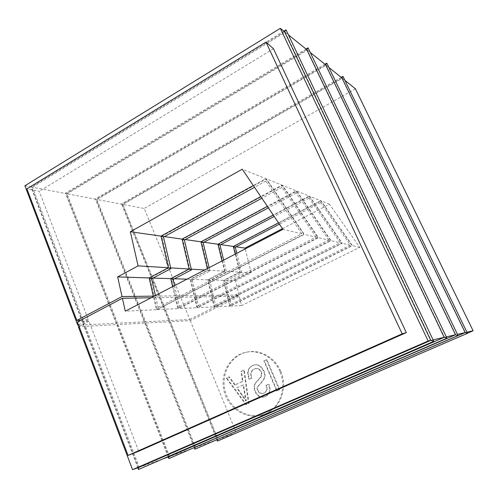 <?xml version="1.0" encoding="UTF-8"?>
<svg xmlns="http://www.w3.org/2000/svg" width="498" height="498" viewBox="0 0 498 498"><rect width="100%" height="100%" fill="white"/><g stroke="black" fill="none" stroke-linecap="round" stroke-linejoin="round"><path stroke-width="0.37" stroke-dasharray="2.49 1.87" d="M227.044 295.152L211.905 295.358L208.208 279.864L223.471 280.368L227.044 295.152L228.675 294.592L227.561 295.146L223.988 280.38L240.154 272.151L233.867 246.498L321.104 200.856L352.416 245.651L230.213 306.108L227.872 296.435L239.27 296.235L190.261 320.612L170.416 321.702L218.037 439.336L236.32 432.849L467.435 333.218M306.78 49.651L66.203 193.629L116.756 323.233L84.946 324.864L32.476 187.198L66.203 193.629L65.425 193.174L116.351 323.806L117.534 323.196L67.037 193.784L96.17 199.337L144.887 321.789L117.534 323.196M341.914 77.949L122.309 204.317L169.339 320.538L145.565 321.758L96.892 199.474L122.309 204.317L121.487 203.894L168.872 321.036L169.93 320.507L122.944 204.441L144.246 208.5L189.794 319.486L169.93 320.507M169.339 320.538L168.872 321.036M144.887 321.789L144.445 322.324L145.565 321.758M325.661 64.858L96.17 199.337L95.361 198.895L144.445 322.324M116.756 323.233L116.351 323.806M24.9 185.754L31.511 187.018L84.031 324.914L83.689 325.524L84.946 324.864M284.582 31.779L31.511 187.018L30.77 186.545L83.689 325.524M80.869 320.146L88.376 319.672L39.249 191.282L26.917 188.854M84.031 324.914L78.647 325.188M189.794 319.486L238.965 294.99L227.561 295.146M238.965 294.99L235.498 280.76L223.988 280.38M236.793 253.289L241.598 272.873L225.407 281.102L228.675 294.592M225.407 281.102L223.471 280.368L239.663 272.12L225.04 271.223L208.208 279.864M172.619 286.599L174.773 295.849L154.274 296.123M153.085 278.065L149.935 277.959L154.087 296.129M174.505 285.628L176.728 295.196L174.773 295.849M209.116 267.656L209.913 270.987L192.321 280.088L190.155 279.272L194.002 295.594L175.47 295.843L171.474 278.662L174.487 278.762M207.361 268.571L207.741 270.165L190.155 279.272L186.943 279.173M192.321 280.088L195.839 294.972L194.002 295.594M211.339 295.364L194.631 295.588L190.79 279.297L207.635 279.845L211.339 295.364L213.063 294.772L211.905 295.358M223.658 260.112L226.54 271.976L209.677 280.617L213.063 294.772M209.677 280.617L207.635 279.845L224.492 271.192L208.351 270.202L190.79 279.297M227.872 296.435L228.987 295.874L227.356 296.441L212.229 296.708L213.387 296.123L211.662 296.715L194.967 297.007L196.175 296.391L194.338 297.02L175.819 297.343L177.076 296.696L175.122 297.356L154.455 297.717L155.774 297.032L153.67 297.729L156.397 309.675L125.284 311.175M153.67 297.729L151.106 297.773M155.774 297.032L158.14 307.366L156.397 309.675L303.824 234.253L265.876 178.676L253.32 185.555M158.14 307.366L301.844 233.736L265.92 181.073L265.876 178.676L242.265 169.196M301.844 233.736L282.92 229.348M227.356 296.441L229.703 306.133L214.657 306.861L342.288 243.273L309.557 196.218L218.516 244.313L225.04 271.223M212.229 296.708L214.657 306.861M220.77 244.63L218.516 244.313M235.243 254.098L239.663 272.12L241.598 272.873M228.987 295.874L231.016 304.266L229.703 306.133L352.08 245.57L320.724 200.706L309.557 196.218M231.016 304.266L350.368 245.128L320.662 202.593L320.724 200.706L278.5 222.805M350.368 245.128L342.288 243.273M32.476 187.198L285.211 32.283L288.404 34.854M285.211 32.283L431.144 340.333L433.086 339.891M431.144 340.333L139.235 467.286L162.902 458.895M168.841 456.784L117.291 324.615L85.519 326.358L139.235 467.286M194.917 447.534L145.397 323.071L118.076 324.572L169.569 456.529L191.724 448.667M67.037 193.784L307.31 50.074L444.527 337.283L446.314 336.878M444.527 337.283L169.569 456.529M307.31 50.074L310.279 52.471M96.892 199.474L326.109 65.219L328.892 67.46M326.109 65.219L455.788 334.718L457.444 334.345M455.788 334.718L195.546 447.31L216.369 439.927M217.495 439.529L169.824 321.733L146.076 323.034L195.546 447.31M190.261 320.612L236.32 432.849M122.944 204.441L342.307 78.261L465.393 332.533L466.931 332.178M465.393 332.533L218.037 439.336M342.307 78.261L344.915 80.365M355.404 88.812L144.246 208.5M265.988 385.265C267.451 389.436 266.53 392.125 263.23 393.339C259.06 394.671 256.302 390.139 257.298 386.958C260.977 383.105 263.324 380.03 264.326 377.745C265.92 372.031 259.919 363.191 253.986 364.99C249.797 366.372 247.699 369.167 247.705 373.363L248.913 379.183L251.409 378.436C249.759 373.419 250.986 370.163 255.082 368.663L256.949 368.514C261.164 370.176 262.359 373.058 260.541 377.148L255.088 383.273C253.88 385.545 253.725 388.004 254.621 390.65C256.794 395.972 260.161 398.039 264.731 396.856C269.474 394.653 270.75 390.519 268.553 384.462L266.436 385.116C267.893 389.274 266.978 391.963 263.679 393.171C259.514 394.503 256.763 389.984 257.752 386.803C261.431 382.956 263.772 379.893 264.774 377.609C266.368 371.906 260.373 363.079 254.447 364.872C250.264 366.254 248.172 369.043 248.178 373.232L249.38 379.04L251.876 378.293C250.226 373.288 251.453 370.039 255.542 368.539L257.41 368.389C261.618 370.051 262.813 372.927 260.996 377.011L255.549 383.13C254.341 385.396 254.185 387.849 255.082 390.494C257.254 395.804 260.616 397.871 265.179 396.688C269.916 394.484 271.186 390.364 268.995 384.313L266.436 385.116M279.266 389.816L266.43 359.743L263.89 360.913L276.683 390.961L279.689 389.66L266.878 359.631L264.338 360.801L277.118 390.799L279.689 389.66M279.901 371.52C274.155 357.651 259.215 349.359 246.068 352.291C229.391 355.584 219.064 375.249 224.53 392.785C229.665 410.427 249.398 421.047 265.185 413.975C279.988 407.918 287.147 387.481 279.901 371.52M234.676 385.004L228.924 376.998L226.329 378.194L245.813 404.631L248.508 403.436L243.771 370.17L240.939 371.471L242.501 381.443L234.676 385.004L235.168 384.854L229.422 376.868L226.827 378.057L246.286 404.451L248.975 403.262L244.244 370.045L241.418 371.346L242.98 381.3L235.168 384.854M282.459 228.663L329.495 204.224L359.755 247.369L241.549 305.56L239.27 296.235M235.498 280.76L251.166 272.829L245.253 248.9M280.754 371.265C287.975 387.17 280.841 407.545 266.075 413.583C250.332 420.636 230.649 410.053 225.526 392.468C220.079 374.988 230.381 355.379 247.008 352.098C260.118 349.173 275.021 357.44 280.754 371.265M266.43 359.743L266.878 359.631M263.89 360.913L264.338 360.801M276.683 390.961L277.118 390.799M248.913 379.183L249.38 379.04M251.409 378.436L251.876 378.293M256.949 368.514L257.41 368.389M260.541 377.148L260.996 377.011M268.553 384.462L268.995 384.313M236.718 387.867L243.068 384.991L245.788 400.915L236.718 387.867L243.547 384.842L246.261 400.741L237.197 387.718M243.068 384.991L243.547 384.842M245.788 400.915L246.261 400.741M228.924 376.998L229.422 376.868M226.329 378.194L226.827 378.057M245.813 404.631L246.286 404.451M248.508 403.436L248.975 403.262M243.771 370.17L244.244 370.045M240.939 371.471L241.418 371.346M242.501 381.443L242.98 381.3M169.824 321.733L169.357 322.237L216.885 439.74M341.192 77.364L121.487 203.894M169.357 322.237L170.416 321.702M145.397 323.071L144.955 323.607L194.326 447.746M324.926 64.261L95.361 198.895M144.955 323.607L146.076 323.034M117.291 324.615L116.887 325.182L168.268 456.99M306.04 49.053L65.425 193.174M116.887 325.182L118.076 324.572M137.846 467.778L84.255 327.018L84.604 326.408L138.382 467.591M283.841 31.181L30.77 186.545M84.255 327.018L85.519 326.358M273.483 48.748L39.249 191.282M77.42 321.963L88.961 321.198L138.712 451.232M79.089 326.364L88.961 321.198M78.516 324.852L88.376 319.672M84.604 326.408L78.36 326.75M241.549 305.56L230.213 306.108M251.166 272.829L240.154 272.151M236.033 246.809L233.867 246.498M329.495 204.224L321.104 200.856M359.755 247.369L352.416 245.651M320.662 202.593L279.409 224.15M265.92 181.073L254.509 187.31M154.455 297.717L157.175 309.638L304.34 234.371L266.461 178.913L161.8 236.226L169.139 267.793L149.935 277.959M175.122 297.356L177.742 308.642L318.017 237.577L304.34 234.371M177.076 296.696L179.348 306.463L177.742 308.642L157.175 309.638M179.348 306.463L316.106 237.085L318.017 237.577L281.955 185.138L266.461 178.913M316.106 237.085L281.961 187.379L281.955 185.138L260.778 196.586M164.365 236.594L161.8 236.226M170.665 267.887L169.139 267.793M281.961 187.379L261.88 198.216M176.728 295.196L175.47 295.843M175.819 297.343L178.433 308.611L318.477 237.689L282.478 185.343L182.772 239.214L189.819 269.063L171.474 278.662M194.338 297.02L196.866 307.72L330.628 240.54L318.477 237.689M196.175 296.391L198.36 305.654L196.866 307.72L178.433 308.611M198.36 305.654L328.792 240.061L330.628 240.54L296.285 190.89L282.478 185.343M328.792 240.061L296.26 193L296.285 190.89L267.37 206.334M185.225 239.569L182.772 239.214M209.913 270.987L207.741 270.165L204.659 269.972M191.276 269.15L189.819 269.063M296.26 193L268.397 207.859M195.839 294.972L194.631 295.588M194.967 297.007L197.488 307.689L331.039 240.634L296.752 191.076L201.572 241.897L208.351 270.202M211.662 296.715L214.096 306.886L341.921 243.186L331.039 240.634M213.387 296.123L215.497 304.925L214.096 306.886L197.488 307.689M215.497 304.925L340.146 242.731L341.921 243.186L309.14 196.05L296.752 191.076M340.146 242.731L309.09 198.042L309.14 196.05L273.24 215.024M203.919 242.233L201.572 241.897M222.015 260.964L224.492 271.192L226.54 271.976M309.09 198.042L274.205 216.449M247.705 373.363L248.178 373.232M242.401 395.667L242.875 395.505M265.185 413.975L266.075 413.583M246.068 352.291L247.008 352.098M255.542 368.539L255.082 368.663M265.179 396.688L264.731 396.856M263.679 393.171L263.23 393.339M254.447 364.872L253.986 364.99"/><path stroke-width="0.75" d="M153.309 296.136L122.029 296.559L117.653 276.9L149.151 277.934L153.309 296.136L155.407 295.445L154.274 296.123M151.106 297.773L122.408 298.271L77.42 321.963L128.061 455.433L402.16 333.853L265.994 42.075L26.917 188.854L76.829 320.401L80.869 320.146M78.647 325.188L77.781 325.231L78.516 324.852M79.089 326.364L78.36 326.75L132.543 469.658L428.156 341.018L280.318 28.342L24.9 185.754L77.781 325.231M254.509 187.31L163.493 237.073L170.845 268.671L151.61 278.843L155.407 295.445M151.61 278.843L149.151 277.934L168.38 267.743L138.089 265.882L117.653 276.9M261.88 198.216L184.391 240.017L191.456 269.891L173.08 279.496L170.77 278.643L172.619 286.599M260.778 196.586L182.087 239.121L189.147 269.02L170.77 278.643L153.085 278.065M173.08 279.496L174.505 285.628M186.943 279.173L174.487 278.762M122.408 298.271L125.284 311.175L282.92 229.348L242.265 169.196L130.345 231.744L138.089 265.882M253.32 185.555L161.035 236.12L168.38 267.743L170.845 268.671M163.493 237.073L161.035 236.12L130.345 231.744M278.5 222.805L233.363 246.429L220.77 244.63M279.409 224.15L235.299 247.195L233.363 246.429L235.243 254.098M288.404 34.854L306.78 49.651L308.063 47.839L306.04 49.053M433.086 339.891L444.21 337.358L306.78 49.651M162.902 458.895L168.841 456.784L444.21 337.358L446.949 338.21L308.063 47.839M191.724 448.667L455.514 334.781L325.661 64.858L326.819 63.153L324.926 64.261M446.314 336.878L455.514 334.781L458.029 335.565L326.819 63.153M310.279 52.471L325.661 64.858M328.892 67.46L341.914 77.949L342.966 76.343L341.192 77.364M457.444 334.345L465.163 332.583L341.914 77.949M216.369 439.927L465.163 332.583L467.479 333.311L342.966 76.343M466.931 332.178L473.1 330.778L355.404 88.812L344.915 80.365M467.435 333.218L473.1 330.778M245.253 248.9L245.053 248.097L282.459 228.663M216.885 439.74L217.433 441.091L467.479 333.311M217.495 439.529L217.433 441.091M194.326 447.746L194.899 449.196L458.029 335.565M194.917 447.534L194.899 449.196M168.268 456.99L168.878 458.552L446.949 338.21M168.841 456.784L168.878 458.552M137.846 467.778L138.494 469.483L433.777 341.348L286.026 29.843L283.841 31.181M132.543 469.658L138.382 467.591L138.494 469.483M138.382 467.591L430.764 340.42L433.777 341.348M428.156 341.018L430.764 340.42L284.582 31.779L286.026 29.843M76.829 320.401L122.029 296.559M128.061 455.433L138.712 451.232L406.318 332.608L273.483 48.748L265.994 42.075M402.16 333.853L406.318 332.608M280.318 28.342L284.582 31.779M245.053 248.097L236.033 246.809M235.299 247.195L236.793 253.289M184.391 240.017L182.087 239.121L164.365 236.594M191.456 269.891L189.147 269.02L170.665 267.887M267.37 206.334L200.955 241.81L185.225 239.569M268.397 207.859L203.122 242.657L200.955 241.81L207.361 268.571M204.659 269.972L191.276 269.15M203.122 242.657L209.116 267.656M273.24 215.024L217.956 244.232L203.919 242.233M274.205 216.449L220.004 245.035L217.956 244.232L222.015 260.964M220.004 245.035L223.658 260.112"/></g></svg>

